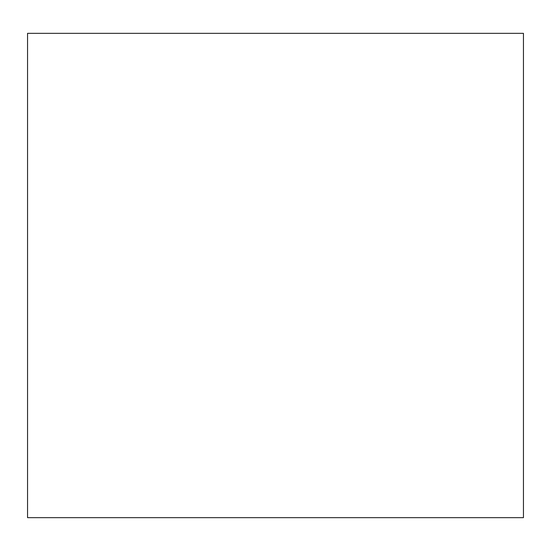 <?xml version="1.0" encoding="UTF-8"?>
<svg xmlns="http://www.w3.org/2000/svg" width="551" height="551" viewBox="0 0 551 551"><rect width="100%" height="100%" fill="white"/><g stroke="black" fill="none" stroke-linecap="round" stroke-linejoin="round"><path stroke-width="0.83" d="M27.55 33.335L523.45 33.335L523.45 517.664L27.55 517.664L27.55 33.335"/></g></svg>
